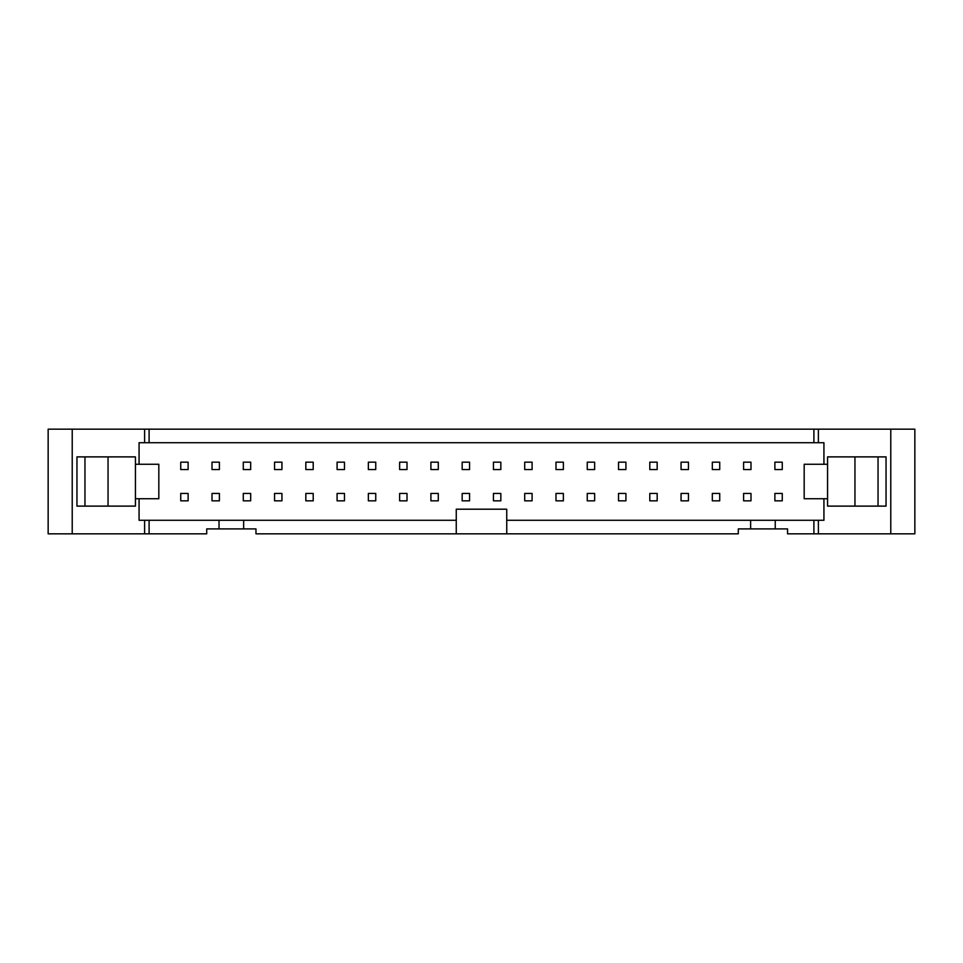 <?xml version="1.0" encoding="UTF-8"?>
<svg xmlns="http://www.w3.org/2000/svg" width="963" height="963" viewBox="0 0 963 963"><rect width="100%" height="100%" fill="white"/><g stroke="black" fill="none" stroke-linecap="round" stroke-linejoin="round"><path stroke-width="1.44" d="M750.996 500.832L743.605 500.832L743.605 493.441L750.996 493.441L750.996 500.832M750.996 462.168L750.996 469.559L743.605 469.559L743.605 462.168L750.996 462.168M719.722 500.832L712.331 500.832L712.331 493.441L719.722 493.441L719.722 500.832M719.722 462.168L719.722 469.559L712.331 469.559L712.331 462.168L719.722 462.168M688.449 500.832L681.058 500.832L681.058 493.441L688.449 493.441L688.449 500.832M688.449 462.168L688.449 469.559L681.058 469.559L681.058 462.168L688.449 462.168M657.175 500.832L649.796 500.832L649.796 493.441L657.175 493.441L657.175 500.832M657.175 462.168L657.175 469.559L649.796 469.559L649.796 462.168L657.175 462.168M625.914 500.832L618.523 500.832L618.523 493.441L625.914 493.441L625.914 500.832M625.914 462.168L625.914 469.559L618.523 469.559L618.523 462.168L625.914 462.168M594.64 500.832L587.249 500.832L587.249 493.441L594.64 493.441L594.64 500.832M594.64 462.168L594.64 469.559L587.249 469.559L587.249 462.168L594.64 462.168M563.367 500.832L555.988 500.832L555.988 493.441L563.367 493.441L563.367 500.832M563.367 462.168L563.367 469.559L555.988 469.559L555.988 462.168L563.367 462.168M532.094 500.832L524.715 500.832L524.715 493.441L532.094 493.441L532.094 500.832M532.094 462.168L532.094 469.559L524.715 469.559L524.715 462.168L532.094 462.168M500.832 500.832L493.441 500.832L493.441 493.441L500.832 493.441L500.832 500.832M500.832 462.168L500.832 469.559L493.441 469.559L493.441 462.168L500.832 462.168M469.559 500.832L462.168 500.832L462.168 493.441L469.559 493.441L469.559 500.832M469.559 462.168L469.559 469.559L462.168 469.559L462.168 462.168L469.559 462.168M438.285 500.832L430.906 500.832L430.906 493.441L438.285 493.441L438.285 500.832M438.285 462.168L438.285 469.559L430.906 469.559L430.906 462.168L438.285 462.168M407.012 500.832L399.633 500.832L399.633 493.441L407.012 493.441L407.012 500.832M407.012 462.168L407.012 469.559L399.633 469.559L399.633 462.168L407.012 462.168M375.751 500.832L368.36 500.832L368.36 493.441L375.751 493.441L375.751 500.832M375.751 462.168L375.751 469.559L368.36 469.559L368.36 462.168L375.751 462.168M344.477 500.832L337.086 500.832L337.086 493.441L344.477 493.441L344.477 500.832M344.477 462.168L344.477 469.559L337.086 469.559L337.086 462.168L344.477 462.168M313.204 500.832L305.825 500.832L305.825 493.441L313.204 493.441L313.204 500.832M313.204 462.168L313.204 469.559L305.825 469.559L305.825 462.168L313.204 462.168M281.942 500.832L274.551 500.832L274.551 493.441L281.942 493.441L281.942 500.832M281.942 462.168L281.942 469.559L274.551 469.559L274.551 462.168L281.942 462.168M250.669 500.832L243.278 500.832L243.278 493.441L250.669 493.441L250.669 500.832M250.669 462.168L250.669 469.559L243.278 469.559L243.278 462.168L250.669 462.168M219.395 500.832L212.004 500.832L212.004 493.441L219.395 493.441L219.395 500.832M219.395 462.168L219.395 469.559L212.004 469.559L212.004 462.168L219.395 462.168M774.878 469.559L774.878 462.168L782.257 462.168L782.257 469.559L774.878 469.559M782.257 500.832L774.878 500.832L774.878 493.441L782.257 493.441L782.257 500.832M188.122 469.559L180.743 469.559L180.743 462.168L188.122 462.168L188.122 469.559M188.122 500.832L180.743 500.832L180.743 493.441L188.122 493.441L188.122 500.832M135.434 498.738L158.823 498.738L158.823 464.262L135.434 464.262L135.434 506.117L84.961 506.117L84.961 456.883L76.956 456.883L76.956 506.117L84.961 506.117M135.434 464.262L135.434 456.883L84.961 456.883M108.049 456.883L108.049 506.117M827.566 464.262L827.566 456.883L878.039 456.883L878.039 506.117L827.566 506.117L827.566 464.262L804.177 464.262L804.177 498.738L827.566 498.738M878.039 456.883L886.044 456.883L886.044 506.117L878.039 506.117M854.951 456.883L854.951 506.117M890.775 429.173L890.775 533.827L914.85 533.827L914.85 429.173L813.904 429.173L813.904 442.715L823.931 442.715L823.931 464.262M823.931 498.738L823.931 520.285L813.904 520.285L813.904 533.827L818.381 533.827L818.381 520.285M813.904 429.173L48.15 429.173L48.15 533.827L206.72 533.827L206.72 528.904L255.965 528.904L255.965 533.827L456.257 533.827L456.257 520.285L243.651 520.285L243.651 528.904M72.225 429.173L72.225 533.827M818.381 533.827L890.775 533.827M818.381 442.715L818.381 429.173M149.096 429.173L149.096 442.715L813.904 442.715M144.619 429.173L144.619 442.715L149.096 442.715M139.069 464.262L139.069 442.715L144.619 442.715M243.651 520.285L139.069 520.285L139.069 498.738M144.619 520.285L144.619 533.827M149.096 520.285L149.096 533.827M813.904 520.285L506.743 520.285L506.743 533.827L456.257 533.827M506.743 533.827L738.308 533.827L738.308 528.904L787.553 528.904L787.553 533.827L813.904 533.827M219.022 528.904L219.022 520.285M775.239 520.285L775.239 528.904M750.622 528.904L750.622 520.285M506.743 520.285L506.743 509.198L456.257 509.198L456.257 520.285"/></g></svg>

